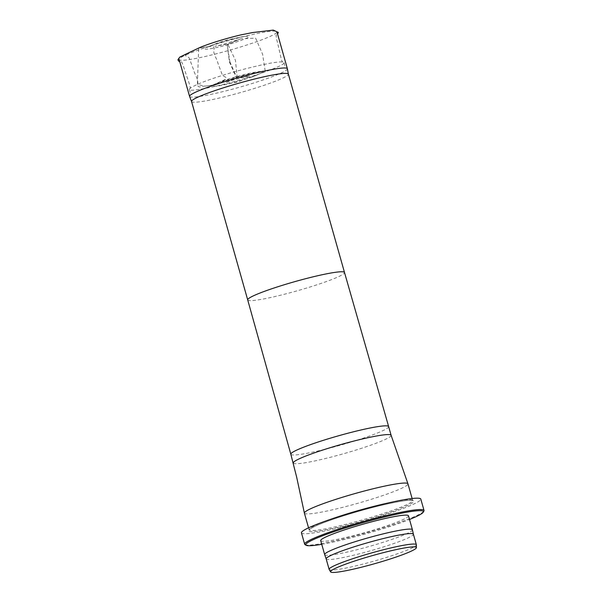 <?xml version="1.0" encoding="UTF-8"?>
<svg xmlns="http://www.w3.org/2000/svg" width="602" height="602" viewBox="0 0 602 602"><rect width="100%" height="100%" fill="white"/><g stroke="black" fill="none" stroke-linecap="round" stroke-linejoin="round"><path stroke-width="0.45" stroke-dasharray="3.01 2.26" d="M217.503 82.986C227.052 78.915 249.71 72.676 258.348 71.683C264.165 71.074 263.684 72.195 256.919 75.062C248.032 78.749 228.361 84.333 218.842 85.83C211.445 86.959 210.534 86.214 216.095 83.595L212.837 85.1C221.047 81.594 239.521 75.935 253.141 72.955L263.375 71.059L258.348 71.691M209.616 46.196L208.382 46.73C197.749 51.305 214.425 48.89 232.417 43.321C249.484 37.73 253.194 35.473 243.562 36.541C235.164 37.866 217.916 42.757 210.023 46.03L209.616 46.196M208.382 46.73L198.683 48.055L197.381 84.325L190.495 87.847L189.239 89.457C188.313 92.001 211.31 88.065 237.301 80.653C260.267 74.355 285.453 64.918 284.039 62.638L282.12 61.923C276.89 61.645 264.617 63.955 245.307 68.861C225.893 73.978 209.917 79.133 197.381 84.325C198.073 89.149 202.678 85.732 205.493 86.094L212.498 85.175L225.509 79.351C228.135 76.657 222.589 76.996 222.138 74.46L217.894 63.127C216.953 58.462 212.28 52.893 214.192 48.807C213.499 43.984 208.894 47.4 206.08 47.039L199.074 47.957L186.063 53.781C183.437 56.475 188.983 56.144 189.434 58.672L193.678 70.005C194.619 74.671 199.292 80.239 197.381 84.325L204.394 86.244L212.837 85.1L211.468 85.695L216.103 83.595M189.585 96.433A50.824 4.786 164.2 0 0 239.784 87.155A50.824 4.786 164.2 0 0 287.395 68.756M186.364 54.759A50.824 4.786 -15.8 0 1 240.725 37.332A50.824 4.786 -15.8 0 1 276.95 31.846A50.824 4.786 -15.8 0 1 229.347 50.282A50.824 4.786 -15.8 0 1 179.14 59.523A50.824 4.786 -15.8 0 1 186.364 54.759M191.564 101.512L191.571 101.535A50.305 4.733 164.2 0 0 241.251 92.354A50.305 4.733 164.2 0 0 288.373 74.144L288.373 74.121M304.394 513.145A53.811 5.064 164.2 0 0 357.558 503.362A53.811 5.064 164.2 0 0 407.96 483.835M329.174 569.477A45.331 4.267 164.2 0 0 361.968 564.352A45.331 4.267 164.2 0 0 409.917 548.941A45.331 4.267 164.2 0 0 416.373 544.802M326.171 558.919L326.164 558.904A45.331 4.267 164.2 0 0 358.589 553.975A45.331 4.267 164.2 0 0 406.952 538.459A45.331 4.267 164.2 0 0 413.401 534.237L413.393 534.222M324.666 554.623A45.601 4.289 164.2 0 0 357.279 549.649A45.601 4.289 164.2 0 0 405.936 534.042A45.601 4.289 164.2 0 0 412.423 529.79M320.708 540.619A45.601 4.289 164.2 0 0 353.208 535.697A45.601 4.289 164.2 0 0 401.978 520.06A45.601 4.289 164.2 0 0 408.465 515.786M321.746 544.306A61.111 5.749 164.2 0 0 409.503 519.473M305.071 544.675A62.021 5.839 164.2 0 0 351.606 536.826A62.021 5.839 164.2 0 0 415.199 516.253A62.021 5.839 164.2 0 0 423.898 511.053M301.444 532.86A62.021 5.839 164.2 0 0 345.646 526.163A62.021 5.839 164.2 0 0 411.986 504.89A62.021 5.839 164.2 0 0 420.806 499.081M229.866 61.75L236.849 77.808L251.824 77.116L265.241 71.337L262.585 54.195L255.602 38.137L240.627 38.837L227.21 44.608L229.866 61.75M247.7 299.894L247.7 299.894A50.305 4.733 164.2 0 0 297.396 290.751A50.305 4.733 164.2 0 0 344.51 272.503L344.51 272.503M290.841 454.254A50.824 4.786 164.2 0 0 341.048 445.013A50.824 4.786 164.2 0 0 388.644 426.577M293.309 462.991A50.824 4.786 164.2 0 0 343.516 453.75A50.824 4.786 164.2 0 0 391.119 435.314M388.922 502.813A53.811 5.064 -15.8 0 1 412.656 500.443A53.811 5.064 -15.8 0 1 362.253 519.97A53.811 5.064 -15.8 0 1 309.097 529.752A53.811 5.064 -15.8 0 1 316.742 524.711A53.811 5.064 -15.8 0 1 330.551 519.33M316.246 525.749A54.729 5.147 164.2 0 0 359.672 521.723A54.729 5.147 164.2 0 0 407.449 500.443A54.729 5.147 164.2 0 0 316.246 525.749M256.919 75.062L237.158 82.022L218.842 85.83M237.233 77.793L235.45 60.343L227.782 44.127L214.846 46.279L221.205 44.947L239.596 39.273L227.202 44.45L229.422 62.051L235.502 75.604C236.27 77.447 236.774 78.192 237.022 77.846L225.329 82.64L232.139 80.232L249.725 75.739L237.211 77.801M243.554 36.541L229.437 39.461C217.954 42.546 213.484 44.623 210.023 46.03M189.239 89.457L190.149 92.174L190.992 92.716M284.039 62.638L284.686 65.422L284.249 66.333M190.495 87.847L189.991 88.261C191.293 89.578 188.697 81.669 186.786 76.341C183.572 66.912 182.007 61.412 181.33 61.938L179.78 61.788M282.12 61.923L282.767 62.006C282.007 61.637 281.33 59.839 280.728 56.596L277.432 42.283C276.604 39.303 275.641 34.216 276.363 34.984L277.582 34.081M308.555 527.834L309.097 529.941C309.3 530.212 307.238 530.038 316.366 525.704C329.745 519.526 365.813 508.449 390.743 503.249C402.279 500.872 409.443 499.931 412.25 500.443L412.754 500.608L412.114 498.524"/><path stroke-width="0.9" d="M288.373 74.121L287.395 68.756A50.824 4.786 164.2 0 0 287.38 68.718A50.824 4.786 164.2 0 0 251.162 74.204A50.824 4.786 164.2 0 0 196.801 91.632A50.824 4.786 164.2 0 0 189.577 96.395A50.824 4.786 164.2 0 0 189.585 96.433L191.564 101.512M288.373 74.144A50.305 4.733 164.2 0 0 288.366 74.099A50.305 4.733 164.2 0 0 252.516 79.532A50.305 4.733 164.2 0 0 198.713 96.787A50.305 4.733 164.2 0 0 191.556 101.49A50.305 4.733 164.2 0 0 191.571 101.535M293.309 462.991A50.824 4.786 164.2 0 1 300.533 458.227A50.824 4.786 164.2 0 1 354.894 440.799A50.824 4.786 164.2 0 1 391.119 435.314L407.953 483.82A53.811 5.064 164.2 0 0 407.953 483.82A53.811 5.064 164.2 0 0 369.508 489.667A53.811 5.064 164.2 0 0 312.047 508.103A53.811 5.064 164.2 0 0 304.394 513.122A53.811 5.064 164.2 0 0 304.394 513.145L296.673 477.198L290.841 454.254A50.824 4.786 164.2 0 1 298.065 449.491A50.824 4.786 164.2 0 1 352.418 432.063A50.824 4.786 164.2 0 1 388.644 426.577L344.51 272.503A50.305 4.733 164.2 0 0 308.645 277.928A50.305 4.733 164.2 0 0 254.849 295.183A50.305 4.733 164.2 0 0 247.7 299.894L191.556 101.49M410.052 551.695A44.593 4.199 164.2 0 0 416.411 547.624A44.593 4.199 164.2 0 0 372.345 555.623A44.593 4.199 164.2 0 0 330.618 571.9A44.593 4.199 164.2 0 0 362.886 566.858A44.593 4.199 164.2 0 0 410.052 551.695M416.411 547.624L416.373 544.802A45.331 4.267 164.2 0 0 416.358 544.697A45.331 4.267 164.2 0 0 371.584 552.937A45.331 4.267 164.2 0 0 329.128 569.379A45.331 4.267 164.2 0 0 329.174 569.477L330.618 571.9M413.401 534.237A45.331 4.267 164.2 0 0 413.393 534.215A45.331 4.267 164.2 0 0 368.612 542.447A45.331 4.267 164.2 0 0 326.164 558.897A45.331 4.267 164.2 0 0 326.171 558.919L324.666 554.623A45.601 4.289 164.2 0 1 324.666 554.6A45.601 4.289 164.2 0 1 367.37 538.053A45.601 4.289 164.2 0 1 412.423 529.768A45.601 4.289 164.2 0 1 412.423 529.79L413.393 534.222M412.423 529.768L408.465 515.786A45.601 4.289 164.2 0 0 363.42 524.079A45.601 4.289 164.2 0 0 320.708 540.619L324.666 554.6M409.503 519.473A61.111 5.749 164.2 0 0 414.703 517.284A61.111 5.749 164.2 0 0 423.274 512.159A61.111 5.749 164.2 0 0 363.021 522.671A61.111 5.749 164.2 0 0 306.192 545.292A61.111 5.749 164.2 0 0 321.746 544.306M423.274 512.159L423.898 511.053A62.021 5.839 164.2 0 0 424.019 510.443A62.021 5.839 164.2 0 0 362.75 521.716A62.021 5.839 164.2 0 0 304.657 544.216A62.021 5.839 164.2 0 0 305.071 544.675L306.192 545.292M424.019 510.443L420.806 499.081A62.021 5.839 164.2 0 0 359.537 510.353A62.021 5.839 164.2 0 0 301.444 532.86L304.657 544.216M330.551 519.33A53.811 5.064 -15.8 0 1 388.922 502.813M179.78 61.788L178.312 60.81L177.981 59.575L179.825 57.062L198.683 48.055C206.727 44.36 225.72 38.423 240.845 34.908L252.637 32.546L273.248 30.1L278.32 32.425L277.582 34.081M287.38 68.718L276.95 31.846M189.577 96.395L179.14 59.523M344.51 272.503L288.366 74.099M247.7 299.894L290.841 454.254M391.119 435.314L388.644 426.577M412.114 498.524L407.96 483.835M308.555 527.834L304.394 513.145M326.164 558.897L329.128 569.379M413.393 534.215L416.358 544.697"/></g></svg>
